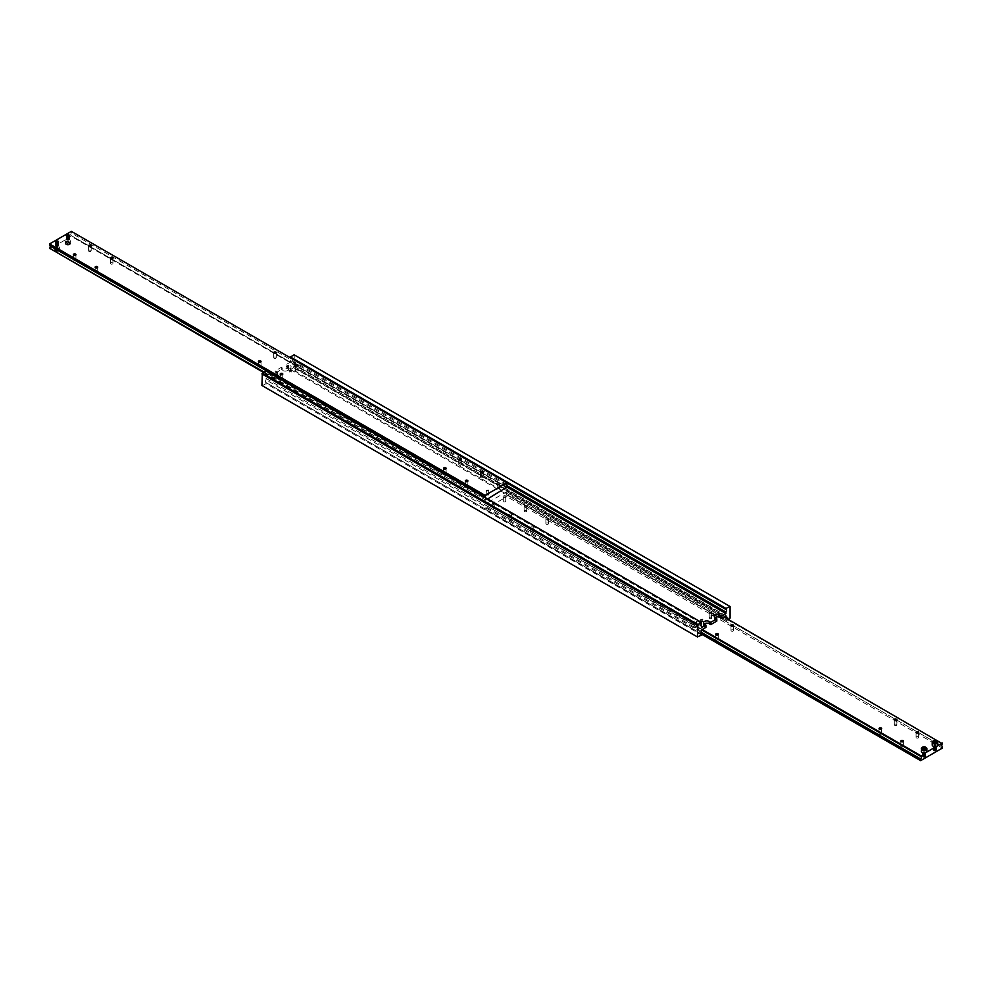 <?xml version="1.0" encoding="UTF-8"?>
<svg xmlns="http://www.w3.org/2000/svg" width="992" height="992" viewBox="0 0 992 992"><rect width="100%" height="100%" fill="white"/><g stroke="black" fill="none" stroke-linecap="round" stroke-linejoin="round"><path stroke-width="0.74" stroke-dasharray="4.96 3.72" d="M701.567 623.559L266.054 372.112A1.848 1.066 120 0 0 265.397 373.798A1.848 1.066 120 0 0 265.782 374.641A1.848 1.066 120 0 0 266.054 374.728L701.084 625.89M506.404 485.336L290.433 360.654A1.848 1.066 120 0 0 291.09 358.968A1.848 1.066 120 0 0 290.706 358.124A1.848 1.066 120 0 0 290.433 358.038L506.887 483.005M726.59 618.438A1.848 1.066 -60 0 1 725.946 619.888L290.433 368.441A1.848 1.066 120 0 0 291.09 366.755A1.848 1.066 120 0 0 290.706 365.912A1.848 1.066 120 0 0 290.433 365.825L724.681 616.54M701.567 631.346L266.054 379.911A1.848 1.066 120 0 0 265.397 381.598A1.848 1.066 120 0 0 265.782 382.441A1.848 1.066 120 0 0 266.054 382.528L701.084 633.69M704.022 623.98A3.385 1.959 0 0 0 703.402 625.109A3.385 1.959 0 0 0 704.394 626.498L705.92 627.378M714.91 617.694A3.385 1.959 0 0 0 714.29 618.834A3.385 1.959 0 0 0 715.282 620.211L716.807 621.091M290.433 360.654L290.433 362.105L286.08 364.622L287.606 365.502A3.385 1.959 180 0 1 288.598 366.891A3.385 1.959 180 0 1 287.606 368.268A3.385 1.959 180 0 1 282.819 368.268L281.294 367.387L275.193 370.909L276.718 371.789A3.385 1.959 180 0 1 277.71 373.166A3.385 1.959 180 0 1 276.718 374.554A3.385 1.959 180 0 1 271.932 374.554L270.407 373.674L270.407 375.943L271.932 376.811A3.385 1.959 0 0 0 276.718 376.811A3.385 1.959 0 0 0 277.71 375.435A3.385 1.959 0 0 0 276.718 374.046L275.193 373.166L281.294 369.656L282.819 370.537A3.385 1.959 0 0 0 287.606 370.537A3.385 1.959 0 0 0 288.598 369.148A3.385 1.959 0 0 0 287.606 367.759L286.08 366.891L290.433 364.374L290.433 365.825M289.49 370.822L290.941 369.991L290.941 370.822L288.957 370.512A1.798 1.042 0 0 0 291.487 370.512A1.798 1.042 0 0 0 291.487 369.049A1.798 1.042 0 0 0 288.957 369.049A1.798 1.042 0 0 0 288.957 370.512L289.49 370.822M290.941 371.616L289.193 372.037L290.941 371.616M278.603 377.109L280.054 376.278L280.054 377.109L278.07 376.799A1.798 1.042 0 0 0 280.6 376.799A1.798 1.042 0 0 0 280.6 375.336A1.798 1.042 0 0 0 278.07 375.336A1.798 1.042 0 0 0 278.07 376.799L278.603 377.109M280.054 377.902L278.306 378.324L280.054 377.902M701.059 622.009L702.807 621.6L701.059 621.178L701.059 622.009M700.513 622.951A1.798 1.042 180 0 1 700.513 621.488A1.798 1.042 180 0 1 703.043 621.488L703.043 621.488A1.798 1.042 180 0 1 703.043 622.951A1.798 1.042 180 0 1 700.513 622.951M711.946 615.722L713.694 615.313L711.946 614.891L711.946 615.722M711.4 616.664A1.798 1.042 180 0 1 711.4 615.201A1.798 1.042 180 0 1 713.93 615.201L713.93 615.201A1.798 1.042 180 0 1 713.93 616.664A1.798 1.042 180 0 1 711.4 616.664M261.913 385.491L697.86 637.186M262.347 385.739L266.054 383.606L701.567 635.041M266.054 372.112L266.054 371.033M270.407 373.674L266.054 376.191L266.054 374.728M266.054 379.911L266.054 378.448L270.407 375.943M266.054 383.606L266.054 382.528M729.653 618.834L294.14 367.387L294.574 366.631L730.087 618.078M728.45 619.516L725.946 620.967L725.946 619.888M294.574 366.631L294.14 354.814M730.087 606.509L294.574 355.062M725.946 615.809L290.433 364.374M266.054 378.448L701.567 629.895M266.054 376.191L701.567 627.626M290.433 362.105L506.366 486.774M275.193 373.166L275.193 370.909M286.08 366.891L286.08 364.622M281.294 367.387L281.294 369.656M290.433 368.441L290.433 369.52L294.14 367.387M290.433 369.52L725.946 620.967M69.452 235.637L69.452 235.662A1.562 0.893 180 0 1 69.452 235.662A1.562 0.893 180 0 1 68.485 236.493A1.562 0.893 180 0 1 66.786 236.307A1.562 0.893 180 0 1 66.34 235.662A1.562 0.893 180 0 1 66.34 235.65L66.34 235.662M49.6 248.955L55.044 245.818A2.778 1.6 0 0 0 54.238 246.946A2.778 1.6 0 0 0 55.044 248.074A2.778 1.6 0 0 0 58.069 248.422A2.778 1.6 0 0 0 59.78 246.946A2.778 1.6 0 0 0 58.962 245.818A2.778 1.6 0 0 0 55.044 245.818L65.931 239.531A2.778 1.6 0 0 0 65.125 240.659A2.778 1.6 0 0 0 65.931 241.788A2.778 1.6 0 0 0 68.956 242.135A2.778 1.6 0 0 0 70.668 240.659A2.778 1.6 0 0 0 69.849 239.531A2.778 1.6 0 0 0 65.931 239.531L71.374 235.687L506.404 486.849M67.431 243.164L66.179 242.432L66.638 241.44L69.614 241.899L69.155 242.891L67.431 243.164L67.431 244.677L69.155 244.404L69.614 243.412L66.638 242.953L66.179 243.945L67.431 244.677M66.799 235.017A1.562 0.893 180 0 1 68.994 235.03M506.887 484.505L71.374 233.07A1.848 1.066 120 0 0 70.717 234.757A1.848 1.066 120 0 0 71.102 235.6A1.848 1.066 120 0 0 71.374 235.687M485.758 497.885A1.848 1.066 -60 0 1 485.77 498.009A1.848 1.066 -60 0 1 485.113 499.695L264.157 372.124M445.743 472.849A1.29 0.744 0 0 0 443.92 473.903A1.29 0.744 0 0 0 445.743 472.849M467.517 485.41A1.29 0.744 0 0 0 465.694 486.464A1.29 0.744 0 0 0 467.517 485.41M460.982 464.045A1.29 0.744 0 0 0 459.16 465.099A1.29 0.744 0 0 0 460.982 464.045M482.757 476.619A1.29 0.744 0 0 0 480.934 477.673A1.29 0.744 0 0 0 482.757 476.619M75.553 259.123A1.29 0.744 0 0 0 73.73 260.177A1.29 0.744 0 0 0 75.553 259.123M97.328 271.696A1.29 0.744 0 0 0 95.505 272.75A1.29 0.744 0 0 0 97.328 271.696M90.793 250.319A1.29 0.744 0 0 0 88.97 251.373A1.29 0.744 0 0 0 90.793 250.319M112.567 262.892A1.29 0.744 0 0 0 110.744 263.946A1.29 0.744 0 0 0 112.567 262.892M498.902 488.163L497.451 488.163L497.451 489.006L499.336 488.411A1.637 0.942 180 0 1 499.336 489.75A1.637 0.942 180 0 1 497.017 489.75A1.637 0.942 180 0 1 497.017 488.411A1.637 0.942 180 0 1 499.336 488.411L498.902 488.163M488.014 494.45L486.564 494.45L486.564 495.281L488.448 494.698A1.637 0.942 180 0 1 488.448 496.037A1.637 0.942 180 0 1 486.13 496.037A1.637 0.942 180 0 1 486.13 494.698A1.637 0.942 180 0 1 488.448 494.698L488.014 494.45M260.648 365.986A1.29 0.744 0 0 0 258.825 367.04A1.29 0.744 0 0 0 260.648 365.986M282.422 378.547A1.29 0.744 0 0 0 280.6 379.601A1.29 0.744 0 0 0 282.422 378.547M275.888 357.182A1.29 0.744 0 0 0 274.065 358.236A1.29 0.744 0 0 0 275.888 357.182M297.662 369.756A1.29 0.744 0 0 0 295.839 370.81A1.29 0.744 0 0 0 297.662 369.756M58.565 241.924L58.565 241.949A1.562 0.893 180 0 1 58.565 241.949A1.562 0.893 180 0 1 57.598 242.78A1.562 0.893 180 0 1 55.899 242.581A1.562 0.893 180 0 1 55.453 241.949A1.562 0.893 180 0 1 55.453 241.936L55.453 241.949M55.912 241.304A1.562 0.893 180 0 1 58.106 241.316M56.544 249.451L55.292 248.719L55.75 247.727L58.094 247.715L58.255 249.178L56.544 249.451L56.544 250.951L58.255 250.691L58.726 248.186M58.726 249.699L55.75 249.24L55.75 247.727M57.462 248.98L57.462 247.467M55.75 249.24L55.292 250.232L55.292 248.719M55.292 250.232L56.544 250.951M58.255 249.178L58.255 250.691M263.55 372.484L485.113 499.695M487.618 498.951L485.113 500.402M506.887 487.828L71.374 236.394M71.374 233.07L71.374 231.359M69.155 242.891L69.155 244.404M68.349 242.693L68.349 241.18M69.614 243.412L69.614 241.899M66.179 243.945L66.179 242.432M66.638 242.953L66.638 241.44M68.994 236.009A1.562 0.893 0 0 0 67.295 235.811A1.562 0.893 0 0 0 66.34 236.642A1.562 0.893 0 0 0 66.786 237.286A1.562 0.893 0 0 0 68.485 237.472A1.562 0.893 0 0 0 69.452 236.642A1.562 0.893 0 0 0 68.994 236.009A1.55 0.893 0 0 0 66.786 236.009A1.55 0.893 0 0 0 66.786 237.286A1.55 0.893 0 0 0 68.994 237.286A1.55 0.893 0 0 0 68.994 236.009M66.786 237.398A1.562 0.893 180 0 1 66.34 236.753A1.562 0.893 180 0 1 67.295 235.922A1.562 0.893 180 0 1 68.994 236.121A1.562 0.893 180 0 1 69.452 236.753A1.562 0.893 180 0 1 68.485 237.584A1.562 0.893 180 0 1 66.786 237.398A1.55 0.893 0 0 0 68.994 237.398A1.55 0.893 0 0 0 68.994 236.121A1.55 0.893 0 0 0 66.786 236.121A1.55 0.893 0 0 0 66.786 237.398M66.786 237.72A1.562 0.893 0 0 0 68.485 237.919A1.562 0.893 0 0 0 69.452 237.088A1.562 0.893 0 0 0 68.994 236.456A1.562 0.893 0 0 0 67.295 236.257A1.562 0.893 0 0 0 66.34 237.088A1.562 0.893 0 0 0 66.786 237.72A1.55 0.893 0 0 0 68.994 237.72A1.55 0.893 0 0 0 68.994 236.456A1.55 0.893 0 0 0 66.786 236.456A1.55 0.893 0 0 0 66.786 237.72M68.994 236.567A1.562 0.893 180 0 1 69.452 237.2A1.562 0.893 180 0 1 68.485 238.03A1.562 0.893 180 0 1 66.786 237.832A1.562 0.893 180 0 1 66.34 237.2A1.562 0.893 180 0 1 67.295 236.369A1.562 0.893 180 0 1 68.994 236.567A1.55 0.893 0 0 0 66.786 236.567A1.55 0.893 0 0 0 66.786 237.832A1.55 0.893 0 0 0 68.994 237.832A1.55 0.893 0 0 0 68.994 236.567M68.994 236.89A1.562 0.893 0 0 0 67.295 236.691A1.562 0.893 0 0 0 66.34 237.522A1.562 0.893 0 0 0 66.786 238.167A1.562 0.893 0 0 0 68.485 238.353A1.562 0.893 0 0 0 69.452 237.522A1.562 0.893 0 0 0 68.994 236.89A1.55 0.893 0 0 0 66.786 236.89A1.55 0.893 0 0 0 66.786 238.167A1.55 0.893 0 0 0 68.994 238.167A1.55 0.893 0 0 0 68.994 236.89M66.786 238.278A1.562 0.893 180 0 1 66.34 237.634A1.562 0.893 180 0 1 67.295 236.803A1.562 0.893 180 0 1 68.994 237.001A1.562 0.893 180 0 1 69.452 237.634A1.562 0.893 180 0 1 68.485 238.464A1.562 0.893 180 0 1 66.786 238.278A1.55 0.893 0 0 0 68.994 238.266A1.55 0.893 0 0 0 68.994 237.001A1.55 0.893 0 0 0 66.786 237.001A1.55 0.893 0 0 0 66.786 238.266M66.786 238.601A1.562 0.893 0 0 0 68.485 238.799A1.562 0.893 0 0 0 69.452 237.968A1.562 0.893 0 0 0 68.994 237.336A1.562 0.893 0 0 0 67.295 237.138A1.562 0.893 0 0 0 66.34 237.968A1.562 0.893 0 0 0 66.786 238.601A1.55 0.893 0 0 0 68.994 238.601A1.55 0.893 0 0 0 68.994 237.336A1.55 0.893 0 0 0 66.786 237.336A1.55 0.893 0 0 0 66.786 238.601M68.994 237.448A1.562 0.893 180 0 1 69.452 238.08A1.562 0.893 180 0 1 68.485 238.911A1.562 0.893 180 0 1 66.786 238.712A1.562 0.893 180 0 1 66.34 238.08A1.562 0.893 180 0 1 67.295 237.249A1.562 0.893 180 0 1 68.994 237.448A1.55 0.893 0 0 0 66.786 237.448A1.55 0.893 0 0 0 66.786 238.712A1.55 0.893 0 0 0 68.994 238.712A1.55 0.893 0 0 0 68.994 237.448M68.994 237.77A1.562 0.893 0 0 0 67.295 237.572A1.562 0.893 0 0 0 66.34 238.402A1.562 0.893 0 0 0 66.786 239.047A1.562 0.893 0 0 0 68.485 239.233A1.562 0.893 0 0 0 69.452 238.402A1.562 0.893 0 0 0 68.994 237.77A1.55 0.893 0 0 0 66.786 237.77A1.55 0.893 0 0 0 66.786 239.047A1.55 0.893 0 0 0 68.994 239.047A1.55 0.893 0 0 0 68.994 237.77M66.786 239.159A1.562 0.893 180 0 1 66.34 238.514A1.562 0.893 180 0 1 67.295 237.683A1.562 0.893 180 0 1 68.994 237.882A1.562 0.893 180 0 1 69.452 238.514A1.562 0.893 180 0 1 68.485 239.345A1.562 0.893 180 0 1 66.786 239.159A1.55 0.893 0 0 0 68.994 239.146A1.55 0.893 0 0 0 68.994 237.882A1.55 0.893 0 0 0 66.786 237.882A1.55 0.893 0 0 0 66.786 239.146M66.786 239.481A1.562 0.893 0 0 0 68.485 239.68A1.562 0.893 0 0 0 69.452 238.849A1.562 0.893 0 0 0 68.994 238.216A1.562 0.893 0 0 0 67.295 238.018A1.562 0.893 0 0 0 66.34 238.849A1.562 0.893 0 0 0 66.786 239.481A1.55 0.893 0 0 0 68.994 239.481A1.55 0.893 0 0 0 68.994 238.216A1.55 0.893 0 0 0 66.786 238.216A1.55 0.893 0 0 0 66.786 239.481M68.994 238.316A1.562 0.893 180 0 1 69.452 238.96A1.562 0.893 180 0 1 68.485 239.791A1.562 0.893 180 0 1 66.786 239.593A1.562 0.893 180 0 1 66.34 238.96A1.562 0.893 180 0 1 67.295 238.13A1.562 0.893 180 0 1 68.994 238.316A1.55 0.893 0 0 0 66.786 238.316A1.55 0.893 0 0 0 66.786 239.593A1.55 0.893 0 0 0 68.994 239.593A1.55 0.893 0 0 0 68.994 238.316M68.994 238.65A1.562 0.893 0 0 0 67.295 238.452A1.562 0.893 0 0 0 66.34 239.283A1.562 0.893 0 0 0 66.786 239.928A1.562 0.893 0 0 0 68.485 240.114A1.562 0.893 0 0 0 69.452 239.283A1.562 0.893 0 0 0 68.994 238.65A1.55 0.893 0 0 0 66.786 238.65A1.55 0.893 0 0 0 66.786 239.928A1.55 0.893 0 0 0 68.994 239.928A1.55 0.893 0 0 0 68.994 238.65M66.786 240.027A1.562 0.893 180 0 1 66.34 239.394A1.562 0.893 180 0 1 67.295 238.564A1.562 0.893 180 0 1 68.994 238.762A1.562 0.893 180 0 1 69.452 239.394A1.562 0.893 180 0 1 68.485 240.225A1.562 0.893 180 0 1 66.786 240.027A1.55 0.893 0 0 0 68.994 240.027A1.55 0.893 0 0 0 68.994 238.762A1.55 0.893 0 0 0 66.786 238.762A1.55 0.893 0 0 0 66.786 240.027M68.994 235.575A1.562 0.893 0 0 0 67.295 235.377A1.562 0.893 0 0 0 66.34 236.208A1.562 0.893 0 0 0 66.786 236.84A1.562 0.893 0 0 0 68.485 237.038A1.562 0.893 0 0 0 69.452 236.208A1.562 0.893 0 0 0 68.994 235.575A1.55 0.893 0 0 0 66.786 235.575A1.55 0.893 0 0 0 66.786 236.84A1.55 0.893 0 0 0 68.994 236.84A1.55 0.893 0 0 0 68.994 235.575M66.786 236.952A1.562 0.893 180 0 1 66.34 236.319A1.562 0.893 180 0 1 67.295 235.488A1.562 0.893 180 0 1 68.994 235.687A1.562 0.893 180 0 1 69.452 236.319A1.562 0.893 180 0 1 68.485 237.15A1.562 0.893 180 0 1 66.786 236.952A1.55 0.893 0 0 0 68.994 236.952A1.55 0.893 0 0 0 68.994 235.687A1.55 0.893 0 0 0 66.786 235.687A1.55 0.893 0 0 0 66.786 236.952M58.106 242.296A1.562 0.893 0 0 0 56.408 242.098A1.562 0.893 0 0 0 55.453 242.928A1.562 0.893 0 0 0 55.899 243.573A1.562 0.893 0 0 0 57.598 243.759A1.562 0.893 0 0 0 58.565 242.928A1.562 0.893 0 0 0 58.106 242.296A1.55 0.893 0 0 0 55.899 242.296A1.55 0.893 0 0 0 55.899 243.573A1.55 0.893 0 0 0 58.106 243.573A1.562 0.893 0 0 0 56.408 243.424A1.562 0.893 0 0 0 55.453 244.255A1.562 0.893 0 0 0 55.899 244.888A1.562 0.893 0 0 0 57.598 245.086A1.562 0.893 0 0 0 58.565 244.255A1.562 0.893 0 0 0 58.106 243.623A1.55 0.893 0 0 0 58.106 242.296M55.899 243.672A1.562 0.893 180 0 1 55.453 243.04A1.562 0.893 180 0 1 56.408 242.209A1.562 0.893 180 0 1 58.106 242.408A1.562 0.893 180 0 1 58.565 243.04A1.562 0.893 180 0 1 57.598 243.871A1.562 0.893 180 0 1 55.899 243.672A1.55 0.893 0 0 0 58.106 243.672A1.55 0.893 0 0 0 58.106 242.408A1.55 0.893 0 0 0 55.899 242.408A1.55 0.893 0 0 0 55.899 243.672M55.899 244.007A1.562 0.893 0 0 0 57.598 244.206A1.562 0.893 0 0 0 58.565 243.375A1.562 0.893 0 0 0 58.106 242.742A1.562 0.893 0 0 0 56.408 242.544A1.562 0.893 0 0 0 55.453 243.375A1.562 0.893 0 0 0 55.899 244.007A1.55 0.893 0 0 0 58.106 244.007A1.562 0.893 0 0 0 56.408 243.858A1.562 0.893 0 0 0 55.453 244.689A1.562 0.893 0 0 0 55.899 245.334A1.562 0.893 0 0 0 57.598 245.52A1.562 0.893 0 0 0 58.565 244.689A1.562 0.893 0 0 0 58.106 244.057A1.55 0.893 0 0 0 58.106 242.742A1.55 0.893 0 0 0 55.899 242.742A1.55 0.893 0 0 0 55.899 244.007A1.55 0.893 0 0 0 55.899 245.334A1.55 0.893 0 0 0 58.106 245.334A1.55 0.893 0 0 0 58.106 244.057A1.55 0.893 0 0 0 55.899 244.057M58.106 242.842A1.562 0.893 180 0 1 58.565 243.486A1.562 0.893 180 0 1 57.598 244.317A1.562 0.893 180 0 1 55.899 244.119A1.562 0.893 180 0 1 55.453 243.486A1.562 0.893 180 0 1 56.408 242.656A1.562 0.893 180 0 1 58.106 242.842A1.55 0.893 0 0 0 55.899 242.842A1.55 0.893 0 0 0 55.899 244.119A1.55 0.893 0 0 0 58.106 244.119A1.55 0.893 0 0 0 58.106 242.842M58.106 243.176A1.562 0.893 0 0 0 56.408 242.978A1.562 0.893 0 0 0 55.453 243.809A1.562 0.893 0 0 0 55.899 244.454A1.562 0.893 0 0 0 57.598 244.64A1.562 0.893 0 0 0 58.565 243.809A1.562 0.893 0 0 0 58.106 243.176A1.55 0.893 0 0 0 55.899 243.176A1.55 0.893 0 0 0 55.899 244.454A1.55 0.893 0 0 0 58.106 244.454A1.55 0.893 0 0 0 58.106 243.176M55.899 244.553A1.562 0.893 180 0 1 55.453 243.92A1.562 0.893 180 0 1 56.408 243.09A1.562 0.893 180 0 1 58.106 243.288A1.562 0.893 180 0 1 58.565 243.92A1.562 0.893 180 0 1 57.598 244.751A1.562 0.893 180 0 1 55.899 244.553A1.55 0.893 0 0 0 58.106 244.553A1.562 0.893 0 0 0 56.408 244.305A1.562 0.893 0 0 0 55.453 245.136A1.562 0.893 0 0 0 55.899 245.768A1.562 0.893 0 0 0 57.598 245.966A1.562 0.893 0 0 0 58.565 245.136A1.562 0.893 0 0 0 58.106 244.503A1.55 0.893 0 0 0 58.106 243.288A1.55 0.893 0 0 0 55.899 243.288A1.55 0.893 0 0 0 55.899 244.553A1.55 0.893 0 0 0 55.899 245.768A1.55 0.893 0 0 0 58.106 245.768A1.55 0.893 0 0 0 58.106 244.503A1.55 0.893 0 0 0 55.899 244.503M58.106 243.722A1.562 0.893 180 0 1 58.565 244.367A1.562 0.893 180 0 1 57.598 245.198A1.562 0.893 180 0 1 55.899 244.999A1.562 0.893 180 0 1 55.453 244.367A1.562 0.893 180 0 1 56.408 243.536A1.562 0.893 180 0 1 58.106 243.722A1.55 0.893 0 0 0 55.899 243.722A1.55 0.893 0 0 0 55.899 244.999A1.55 0.893 0 0 0 58.106 244.999A1.562 0.893 180 0 1 58.565 245.681A1.562 0.893 180 0 1 57.598 246.512A1.562 0.893 180 0 1 55.899 246.314A1.562 0.893 180 0 1 55.453 245.681A1.562 0.893 180 0 1 56.408 244.85A1.562 0.893 180 0 1 58.106 245.049A1.55 0.893 0 0 0 58.106 243.722M55.899 245.433A1.562 0.893 180 0 1 55.453 244.801A1.562 0.893 180 0 1 56.408 243.97A1.562 0.893 180 0 1 58.106 244.168A1.562 0.893 180 0 1 58.565 244.801A1.562 0.893 180 0 1 57.598 245.632A1.562 0.893 180 0 1 55.899 245.433A1.55 0.893 0 0 0 58.106 245.433A1.55 0.893 0 0 0 58.106 244.168A1.55 0.893 0 0 0 55.899 244.168A1.55 0.893 0 0 0 55.899 245.433M58.106 244.602A1.562 0.893 180 0 1 58.565 245.247A1.562 0.893 180 0 1 57.598 246.078A1.562 0.893 180 0 1 55.899 245.88A1.562 0.893 180 0 1 55.453 245.247A1.562 0.893 180 0 1 56.408 244.416A1.562 0.893 180 0 1 58.106 244.602A1.55 0.893 0 0 0 55.899 244.602A1.55 0.893 0 0 0 55.899 245.88A1.55 0.893 0 0 0 58.106 245.88A1.55 0.893 0 0 0 58.106 244.602M58.106 244.937A1.562 0.893 0 0 0 56.408 244.739A1.562 0.893 0 0 0 55.453 245.57A1.562 0.893 0 0 0 55.899 246.202A1.562 0.893 0 0 0 57.598 246.4A1.562 0.893 0 0 0 58.565 245.57A1.562 0.893 0 0 0 58.106 244.937A1.55 0.893 0 0 0 55.899 244.937A1.55 0.893 0 0 0 55.899 246.202A1.55 0.893 0 0 0 58.106 246.202A1.55 0.893 0 0 0 58.106 244.937M58.106 241.862A1.562 0.893 0 0 0 56.408 241.664A1.562 0.893 0 0 0 55.453 242.494A1.562 0.893 0 0 0 55.899 243.127A1.562 0.893 0 0 0 57.598 243.325A1.562 0.893 0 0 0 58.565 242.494A1.562 0.893 0 0 0 58.106 241.862A1.55 0.893 0 0 0 55.899 241.862A1.55 0.893 0 0 0 55.899 243.127A1.55 0.893 0 0 0 58.106 243.127A1.55 0.893 0 0 0 58.106 241.862M55.899 243.238A1.562 0.893 180 0 1 55.453 242.606A1.562 0.893 180 0 1 56.408 241.775A1.562 0.893 180 0 1 58.106 241.974A1.562 0.893 180 0 1 58.565 242.606A1.562 0.893 180 0 1 57.598 243.437A1.562 0.893 180 0 1 55.899 243.238A1.55 0.893 0 0 0 58.106 243.238A1.55 0.893 0 0 0 58.106 241.974A1.55 0.893 0 0 0 55.899 241.974A1.55 0.893 0 0 0 55.899 243.238M936.064 749.456A1.513 0.88 0 0 0 933.918 749.456A1.513 0.88 0 0 0 933.918 750.696L933.894 750.684A1.562 0.893 0 0 0 935.592 750.907A1.562 0.893 0 0 0 936.547 750.076A1.562 0.893 0 0 0 936.101 749.444A1.562 0.893 0 0 0 934.402 749.245A1.562 0.893 0 0 0 933.435 750.076A1.562 0.893 0 0 0 933.894 750.684A1.562 0.893 0 0 0 936.101 750.684A1.562 0.893 0 0 0 936.547 750.051A1.562 0.893 0 0 0 936.101 749.419A1.562 0.893 0 0 0 934.402 749.22A1.562 0.893 0 0 0 933.435 750.051A1.562 0.893 0 0 0 933.894 750.721A1.513 0.88 0 0 0 936.064 750.696A1.513 0.88 0 0 0 936.064 749.456M932.22 745.054A2.778 1.6 180 0 1 933.931 743.578A2.778 1.6 180 0 1 936.956 743.926A2.778 1.6 180 0 1 937.762 745.054M934.204 742.834L933.274 743.814L933.906 744.285L936.25 744.273L936.708 743.281L935.456 742.549M942.4 743.74L506.887 492.305A1.848 1.066 120 0 0 506.23 493.991A1.848 1.066 120 0 0 506.614 494.834A1.848 1.066 120 0 0 506.887 494.921L941.916 746.083M701.084 632.177L485.113 507.495A1.848 1.066 120 0 0 485.77 505.808A1.848 1.066 120 0 0 485.386 504.965A1.848 1.066 120 0 0 485.113 504.878L701.604 629.87M531.018 532.989A1.29 0.744 0 0 0 532.84 531.935A1.29 0.744 0 0 0 531.018 532.989M532.84 526.901A1.29 0.744 180 0 1 531.018 527.955A1.29 0.744 180 0 1 532.84 526.901M509.243 520.416A1.29 0.744 0 0 0 511.066 519.362A1.29 0.744 0 0 0 509.243 520.416M511.066 514.327A1.29 0.744 180 0 1 509.243 515.381A1.29 0.744 180 0 1 511.066 514.327M546.257 524.185A1.29 0.744 0 0 0 548.08 523.131A1.29 0.744 0 0 0 546.257 524.185M548.08 518.097A1.29 0.744 180 0 1 546.257 519.151A1.29 0.744 180 0 1 548.08 518.097M524.483 511.612A1.29 0.744 0 0 0 526.306 510.558A1.29 0.744 0 0 0 524.483 511.612M526.306 505.536A1.29 0.744 180 0 1 524.483 506.59A1.29 0.744 180 0 1 526.306 505.536M901.207 746.716A1.29 0.744 0 0 0 903.03 745.662A1.29 0.744 0 0 0 901.207 746.716M879.433 734.142A1.29 0.744 0 0 0 881.256 733.088A1.29 0.744 0 0 0 879.433 734.142M916.447 737.912A1.29 0.744 0 0 0 918.27 736.858A1.29 0.744 0 0 0 916.447 737.912M894.672 725.338A1.29 0.744 0 0 0 896.495 724.284A1.29 0.744 0 0 0 894.672 725.338M503.986 502.076L505.734 501.654L503.986 502.076M505.436 496.719L505.436 497.55L503.688 497.128L505.436 496.719M505.87 495.963A1.637 0.942 0 0 0 503.552 495.963A1.637 0.942 0 0 0 503.552 497.302L503.552 497.302A1.637 0.942 0 0 0 505.87 497.302A1.637 0.942 0 0 0 505.87 495.963M493.098 508.363L494.847 507.941L493.098 508.363M494.549 502.994L494.549 503.837L492.801 503.415L494.549 502.994M494.983 502.25A1.637 0.942 0 0 0 492.664 502.25A1.637 0.942 0 0 0 492.664 503.589L492.664 503.589A1.637 0.942 0 0 0 494.983 503.589A1.637 0.942 0 0 0 494.983 502.25M716.112 639.852A1.29 0.744 0 0 0 717.935 638.798A1.29 0.744 0 0 0 716.112 639.852M694.338 627.279A1.29 0.744 0 0 0 696.161 626.225A1.29 0.744 0 0 0 694.338 627.279M696.161 621.19A1.29 0.744 180 0 1 694.338 622.244A1.29 0.744 180 0 1 696.161 621.19M731.352 631.048A1.29 0.744 0 0 0 733.175 629.994A1.29 0.744 0 0 0 731.352 631.048M709.578 618.475A1.29 0.744 0 0 0 711.4 617.421A1.29 0.744 0 0 0 709.578 618.475M711.4 612.399A1.29 0.744 180 0 1 709.578 613.453A1.29 0.744 180 0 1 711.4 612.399M923.006 757.008A1.562 0.893 0 0 0 924.705 757.194A1.562 0.893 0 0 0 925.66 756.363A1.562 0.893 0 0 0 925.214 755.73A1.562 0.893 0 0 0 923.515 755.507A1.562 0.893 0 0 0 922.548 756.338A1.562 0.893 0 0 0 923.006 756.97A1.562 0.893 0 0 0 925.214 756.97A1.562 0.893 0 0 0 925.66 756.338A1.562 0.893 0 0 0 925.214 755.693A1.562 0.893 0 0 0 923.515 755.532A1.562 0.893 0 0 0 922.548 756.363A1.562 0.893 0 0 0 923.006 757.008M923.316 749.121L922.386 750.101L923.019 750.572L925.362 750.56L925.821 749.568L924.569 748.836M921.332 751.341A2.778 1.6 180 0 1 923.044 749.865A2.778 1.6 180 0 1 926.069 750.212A2.778 1.6 180 0 1 926.875 751.341M925.176 755.743A1.513 0.88 0 0 0 923.031 755.743A1.513 0.88 0 0 0 923.031 756.983L923.031 756.983A1.513 0.88 0 0 0 925.176 756.983A1.513 0.88 0 0 0 925.176 755.743M925.362 749.047L925.362 750.56M925.821 748.055L925.821 749.568M923.651 749.307L923.651 750.82M922.386 748.588L922.386 750.101M702.212 629.511L485.113 504.878M485.113 507.495L485.113 509.206L506.887 496.632L506.887 494.921M701.567 634.161L485.113 509.206M506.887 492.305L506.887 491.598L485.113 504.172M506.887 491.598L723.986 616.937M942.4 748.067L506.887 496.632M933.274 742.301L933.274 743.814M936.708 741.768L936.708 743.281M934.538 743.02L934.538 744.533M936.25 742.76L936.25 744.273M936.101 748.427A1.562 0.893 180 0 1 936.547 749.072A1.562 0.893 180 0 1 935.592 749.902A1.562 0.893 180 0 1 933.894 749.704A1.562 0.893 180 0 1 933.435 749.072A1.562 0.893 180 0 1 934.402 748.241A1.562 0.893 180 0 1 936.101 748.427A1.55 0.893 180 0 1 936.101 749.704A1.55 0.893 180 0 1 933.894 749.704A1.55 0.893 180 0 1 933.894 748.427A1.562 0.893 180 0 1 933.435 747.745A1.562 0.893 180 0 1 934.402 746.914A1.562 0.893 180 0 1 936.101 747.112A1.562 0.893 180 0 1 936.547 747.745A1.562 0.893 180 0 1 935.592 748.576A1.562 0.893 180 0 1 933.894 748.377A1.55 0.893 180 0 1 936.101 748.427A1.55 0.893 180 0 1 933.894 748.377A1.55 0.893 180 0 1 933.894 747.112A1.55 0.893 180 0 1 936.101 747.112A1.55 0.893 180 0 1 936.101 748.377M933.894 749.592A1.562 0.893 0 0 0 935.592 749.791A1.562 0.893 0 0 0 936.547 748.96A1.562 0.893 0 0 0 936.101 748.328A1.562 0.893 0 0 0 934.402 748.129A1.562 0.893 0 0 0 933.435 748.96A1.562 0.893 0 0 0 933.894 749.592A1.55 0.893 180 0 1 933.894 748.328A1.55 0.893 180 0 1 936.101 748.328A1.55 0.893 180 0 1 936.101 749.592A1.55 0.893 180 0 1 933.894 749.592M933.894 749.258A1.562 0.893 180 0 1 933.435 748.625A1.562 0.893 180 0 1 934.402 747.794A1.562 0.893 180 0 1 936.101 747.993A1.562 0.893 180 0 1 936.547 748.625A1.562 0.893 180 0 1 935.592 749.456A1.562 0.893 180 0 1 933.894 749.258A1.55 0.893 180 0 1 933.894 747.993A1.562 0.893 180 0 1 933.435 747.311A1.562 0.893 180 0 1 934.402 746.48A1.562 0.893 180 0 1 936.101 746.666A1.562 0.893 180 0 1 936.547 747.311A1.562 0.893 180 0 1 935.592 748.142A1.562 0.893 180 0 1 933.894 747.943A1.55 0.893 180 0 1 936.101 747.993A1.55 0.893 180 0 1 936.101 749.258A1.55 0.893 180 0 1 933.894 749.258M936.101 747.881A1.562 0.893 0 0 0 934.402 747.683A1.562 0.893 0 0 0 933.435 748.514A1.562 0.893 0 0 0 933.894 749.158A1.562 0.893 0 0 0 935.592 749.344A1.562 0.893 0 0 0 936.547 748.514A1.562 0.893 0 0 0 936.101 747.881A1.55 0.893 180 0 1 936.101 749.158A1.55 0.893 180 0 1 933.894 749.158A1.55 0.893 180 0 1 933.894 747.881A1.55 0.893 180 0 1 936.101 747.881M936.101 747.546A1.562 0.893 180 0 1 936.547 748.191A1.562 0.893 180 0 1 935.592 749.022A1.562 0.893 180 0 1 933.894 748.824A1.562 0.893 180 0 1 933.435 748.191A1.562 0.893 180 0 1 934.402 747.36A1.562 0.893 180 0 1 936.101 747.546A1.55 0.893 180 0 1 936.101 748.824A1.55 0.893 180 0 1 933.894 748.824A1.55 0.893 180 0 1 933.894 747.546A1.55 0.893 180 0 1 936.101 747.546M933.894 748.712A1.562 0.893 0 0 0 935.592 748.91A1.562 0.893 0 0 0 936.547 748.08A1.562 0.893 0 0 0 936.101 747.447A1.562 0.893 0 0 0 934.402 747.249A1.562 0.893 0 0 0 933.435 748.08A1.562 0.893 0 0 0 933.894 748.712A1.55 0.893 180 0 1 933.894 747.447A1.562 0.893 180 0 1 933.435 746.864A1.562 0.893 180 0 1 934.402 746.034A1.562 0.893 180 0 1 936.101 746.232A1.562 0.893 180 0 1 936.547 746.864A1.562 0.893 180 0 1 935.592 747.695A1.562 0.893 180 0 1 933.894 747.497A1.55 0.893 180 0 1 936.101 747.447A1.55 0.893 180 0 1 936.101 748.712A1.55 0.893 180 0 1 933.894 748.712M936.101 747.001A1.562 0.893 0 0 0 934.402 746.802A1.562 0.893 0 0 0 933.435 747.633A1.562 0.893 0 0 0 933.894 748.278A1.562 0.893 0 0 0 935.592 748.464A1.562 0.893 0 0 0 936.547 747.633A1.562 0.893 0 0 0 936.101 747.001A1.55 0.893 180 0 1 936.101 748.278A1.55 0.893 180 0 1 933.894 748.278A1.55 0.893 180 0 1 933.894 747.001A1.562 0.893 0 0 0 935.592 747.15A1.562 0.893 0 0 0 936.547 746.319A1.562 0.893 0 0 0 936.101 745.686A1.562 0.893 0 0 0 934.402 745.488A1.562 0.893 0 0 0 933.435 746.319A1.562 0.893 0 0 0 933.894 746.951A1.55 0.893 180 0 1 936.101 747.001A1.55 0.893 180 0 1 933.894 746.951A1.55 0.893 180 0 1 933.894 745.686A1.55 0.893 180 0 1 936.101 745.686A1.55 0.893 180 0 1 936.101 746.951L933.484 746.368L933.906 745.786A1.55 0.893 180 0 1 936.101 745.798A1.562 0.893 180 0 1 936.547 746.43A1.562 0.893 180 0 1 935.592 747.261A1.562 0.893 180 0 1 933.894 747.063A1.562 0.893 180 0 1 933.435 746.43A1.562 0.893 180 0 1 934.402 745.6A1.562 0.893 180 0 1 936.101 745.798A1.55 0.893 180 0 1 936.101 747.063A1.55 0.893 180 0 1 933.894 747.063A1.55 0.893 180 0 1 933.894 745.798L936.51 746.368L936.088 746.951M933.894 747.832A1.562 0.893 0 0 0 935.592 748.03A1.562 0.893 0 0 0 936.547 747.199A1.562 0.893 0 0 0 936.101 746.567A1.562 0.893 0 0 0 934.402 746.368A1.562 0.893 0 0 0 933.435 747.199A1.562 0.893 0 0 0 933.894 747.832A1.55 0.893 180 0 1 933.894 746.567A1.55 0.893 180 0 1 936.101 746.567A1.55 0.893 180 0 1 936.101 747.832A1.55 0.893 180 0 1 933.894 747.832M936.101 746.12A1.562 0.893 0 0 0 934.402 745.922A1.562 0.893 0 0 0 933.435 746.753A1.562 0.893 0 0 0 933.894 747.398A1.562 0.893 0 0 0 935.592 747.584A1.562 0.893 0 0 0 936.547 746.753A1.562 0.893 0 0 0 936.101 746.12A1.55 0.893 180 0 1 936.101 747.398A1.55 0.893 180 0 1 933.894 747.398A1.55 0.893 180 0 1 933.894 746.12A1.55 0.893 180 0 1 936.101 746.12M936.101 748.873A1.562 0.893 180 0 1 936.547 749.506A1.562 0.893 180 0 1 935.592 750.336A1.562 0.893 180 0 1 933.894 750.138A1.562 0.893 180 0 1 933.435 749.506A1.562 0.893 180 0 1 934.402 748.675A1.562 0.893 180 0 1 936.101 748.873A1.55 0.893 180 0 1 936.101 750.138A1.55 0.893 180 0 1 933.894 750.138A1.55 0.893 180 0 1 933.894 748.873A1.55 0.893 180 0 1 936.101 748.873M933.894 750.026A1.562 0.893 0 0 0 935.592 750.225A1.562 0.893 0 0 0 936.547 749.394A1.562 0.893 0 0 0 936.101 748.762A1.562 0.893 0 0 0 934.402 748.563A1.562 0.893 0 0 0 933.435 749.394A1.562 0.893 0 0 0 933.894 750.026A1.55 0.893 180 0 1 933.894 748.762A1.55 0.893 180 0 1 936.101 748.762A1.55 0.893 180 0 1 936.101 750.026A1.55 0.893 180 0 1 933.894 750.026M925.214 754.714A1.562 0.893 180 0 1 925.66 755.358A1.562 0.893 180 0 1 924.705 756.189A1.562 0.893 180 0 1 923.006 755.991A1.562 0.893 180 0 1 922.548 755.358A1.562 0.893 180 0 1 923.515 754.528A1.562 0.893 180 0 1 925.214 754.714A1.55 0.893 180 0 1 925.214 755.991A1.55 0.893 180 0 1 923.006 755.991A1.55 0.893 180 0 1 923.006 754.714A1.55 0.893 180 0 1 925.214 754.714M923.006 755.879A1.562 0.893 0 0 0 924.705 756.078A1.562 0.893 0 0 0 925.66 755.247A1.562 0.893 0 0 0 925.214 754.602A1.562 0.893 0 0 0 923.515 754.416A1.562 0.893 0 0 0 922.548 755.247A1.562 0.893 0 0 0 923.006 755.879A1.55 0.893 180 0 1 923.006 754.602A1.55 0.893 180 0 1 925.214 754.602A1.55 0.893 180 0 1 925.214 755.879A1.55 0.893 180 0 1 923.006 755.879M923.006 755.544A1.562 0.893 180 0 1 922.548 754.912A1.562 0.893 180 0 1 923.515 754.081A1.562 0.893 180 0 1 925.214 754.28A1.562 0.893 180 0 1 925.66 754.912A1.562 0.893 180 0 1 924.705 755.743A1.562 0.893 180 0 1 923.006 755.544A1.55 0.893 180 0 1 923.006 754.28A1.55 0.893 180 0 1 925.214 754.28A1.55 0.893 180 0 1 925.214 755.544A1.55 0.893 180 0 1 923.006 755.544M925.214 754.168A1.562 0.893 0 0 0 923.515 753.97A1.562 0.893 0 0 0 922.548 754.8A1.562 0.893 0 0 0 923.006 755.433A1.562 0.893 0 0 0 924.705 755.631A1.562 0.893 0 0 0 925.66 754.8A1.562 0.893 0 0 0 925.214 754.168A1.55 0.893 180 0 1 925.214 755.433A1.55 0.893 180 0 1 923.006 755.433A1.55 0.893 180 0 1 923.006 754.168A1.55 0.893 180 0 1 925.214 754.168M925.214 753.833A1.562 0.893 180 0 1 925.66 754.478A1.562 0.893 180 0 1 924.705 755.309A1.562 0.893 180 0 1 923.006 755.11A1.562 0.893 180 0 1 922.548 754.478A1.562 0.893 180 0 1 923.515 753.647A1.562 0.893 180 0 1 925.214 753.833A1.55 0.893 180 0 1 925.214 755.11A1.55 0.893 180 0 1 923.006 755.11A1.55 0.893 180 0 1 923.006 753.833A1.55 0.893 180 0 1 925.214 753.833M923.006 754.999A1.562 0.893 0 0 0 924.705 755.197A1.562 0.893 0 0 0 925.66 754.366A1.562 0.893 0 0 0 925.214 753.722A1.562 0.893 0 0 0 923.515 753.536A1.562 0.893 0 0 0 922.548 754.366A1.562 0.893 0 0 0 923.006 754.999A1.55 0.893 180 0 1 923.006 753.734A1.55 0.893 180 0 1 925.214 753.734A1.55 0.893 180 0 1 925.214 754.999A1.55 0.893 180 0 1 923.006 754.999M923.006 754.664A1.562 0.893 180 0 1 922.548 754.032A1.562 0.893 180 0 1 923.515 753.201A1.562 0.893 180 0 1 925.214 753.399A1.562 0.893 180 0 1 925.66 754.032A1.562 0.893 180 0 1 924.705 754.862A1.562 0.893 180 0 1 923.006 754.664A1.55 0.893 180 0 1 923.006 753.399A1.55 0.893 180 0 1 925.214 753.399A1.55 0.893 180 0 1 925.214 754.664A1.55 0.893 180 0 1 923.006 754.664M925.214 753.288A1.562 0.893 0 0 0 923.515 753.089A1.562 0.893 0 0 0 922.548 753.92A1.562 0.893 0 0 0 923.006 754.552A1.562 0.893 0 0 0 924.705 754.751A1.562 0.893 0 0 0 925.66 753.92A1.562 0.893 0 0 0 925.214 753.288A1.55 0.893 180 0 1 925.214 754.552A1.55 0.893 180 0 1 923.006 754.552A1.55 0.893 180 0 1 923.006 753.288A1.55 0.893 180 0 1 925.214 753.288M925.214 752.953A1.562 0.893 180 0 1 925.66 753.598A1.562 0.893 180 0 1 924.705 754.428A1.562 0.893 180 0 1 923.006 754.23A1.562 0.893 180 0 1 922.548 753.598A1.562 0.893 180 0 1 923.515 752.767A1.562 0.893 180 0 1 925.214 752.953A1.55 0.893 180 0 1 925.214 754.23A1.55 0.893 180 0 1 923.006 754.23A1.55 0.893 180 0 1 923.006 752.953A1.55 0.893 180 0 1 925.214 752.953M923.006 754.118A1.562 0.893 0 0 0 924.705 754.317A1.562 0.893 0 0 0 925.66 753.486A1.562 0.893 0 0 0 925.214 752.841A1.562 0.893 0 0 0 923.515 752.655A1.562 0.893 0 0 0 922.548 753.486A1.562 0.893 0 0 0 923.006 754.118A1.55 0.893 180 0 1 923.006 752.854A1.55 0.893 180 0 1 925.214 752.854A1.55 0.893 180 0 1 925.214 754.118A1.55 0.893 180 0 1 923.006 754.118M923.006 753.784A1.562 0.893 180 0 1 922.548 753.151A1.562 0.893 180 0 1 923.515 752.32A1.562 0.893 180 0 1 925.214 752.519A1.562 0.893 180 0 1 925.66 753.151A1.562 0.893 180 0 1 924.705 753.982A1.562 0.893 180 0 1 923.006 753.784A1.55 0.893 180 0 1 923.006 752.519A1.55 0.893 180 0 1 925.214 752.519A1.55 0.893 180 0 1 925.214 753.784A1.55 0.893 180 0 1 923.006 753.784M925.214 752.407A1.562 0.893 0 0 0 923.515 752.209A1.562 0.893 0 0 0 922.548 753.04A1.562 0.893 0 0 0 923.006 753.684A1.562 0.893 0 0 0 924.705 753.87A1.562 0.893 0 0 0 925.66 753.04A1.562 0.893 0 0 0 925.214 752.407A1.55 0.893 180 0 1 925.214 753.684A1.55 0.893 180 0 1 923.006 753.684A1.55 0.893 180 0 1 923.006 752.407A1.55 0.893 180 0 1 925.214 752.407M925.214 752.072A1.562 0.893 180 0 1 925.66 752.717A1.562 0.893 180 0 1 924.705 753.548A1.562 0.893 180 0 1 923.006 753.35A1.562 0.893 180 0 1 922.548 752.717A1.562 0.893 180 0 1 923.515 751.886A1.562 0.893 180 0 1 925.214 752.072A1.55 0.893 180 0 1 925.214 753.35A1.55 0.893 180 0 1 923.006 753.35A1.55 0.893 180 0 1 923.006 752.072A1.55 0.893 180 0 1 925.214 752.072M923.006 753.238A1.562 0.893 0 0 0 924.705 753.436A1.562 0.893 0 0 0 925.66 752.606A1.562 0.893 0 0 0 925.214 751.973A1.562 0.893 0 0 0 923.515 751.775A1.562 0.893 0 0 0 922.548 752.606A1.562 0.893 0 0 0 923.006 753.238A1.55 0.893 180 0 1 923.006 751.973A1.55 0.893 180 0 1 925.214 751.973A1.55 0.893 180 0 1 925.214 753.238A1.55 0.893 180 0 1 923.006 753.238M925.214 755.16A1.562 0.893 180 0 1 925.66 755.792A1.562 0.893 180 0 1 924.705 756.623A1.562 0.893 180 0 1 923.006 756.425A1.562 0.893 180 0 1 922.548 755.792A1.562 0.893 180 0 1 923.515 754.962A1.562 0.893 180 0 1 925.214 755.16A1.55 0.893 180 0 1 925.214 756.425A1.55 0.893 180 0 1 923.006 756.425A1.55 0.893 180 0 1 923.006 755.16A1.55 0.893 180 0 1 925.214 755.16M923.006 756.313A1.562 0.893 0 0 0 924.705 756.512A1.562 0.893 0 0 0 925.66 755.681A1.562 0.893 0 0 0 925.214 755.048A1.562 0.893 0 0 0 923.515 754.85A1.562 0.893 0 0 0 922.548 755.681A1.562 0.893 0 0 0 923.006 756.313A1.55 0.893 180 0 1 923.006 755.048A1.55 0.893 180 0 1 925.214 755.048A1.55 0.893 180 0 1 925.214 756.313A1.55 0.893 180 0 1 923.006 756.313M704.394 624.241L704.394 626.498M715.282 617.954L715.282 620.211M287.606 365.502L287.606 367.759M276.718 371.789L276.718 374.046M271.932 374.554L271.932 376.811M282.819 368.268L282.819 370.537M69.589 244.664A2.406 1.389 180 0 1 66.191 244.664A2.406 1.389 180 0 1 66.191 242.693A2.406 1.389 180 0 1 69.589 242.693A2.406 1.389 180 0 1 69.589 244.664M65.931 244.503A2.778 1.6 180 0 1 65.125 243.375A2.778 1.6 180 0 1 65.931 242.246A2.778 1.6 180 0 1 69.849 242.246A2.778 1.6 180 0 1 70.668 243.375A2.778 1.6 180 0 1 69.849 244.503A2.778 1.6 180 0 1 65.931 244.503M58.962 250.79A2.778 1.6 180 0 1 55.044 250.79A2.778 1.6 180 0 1 54.238 249.662A2.778 1.6 180 0 1 55.044 248.533A2.778 1.6 180 0 1 58.962 248.533A2.778 1.6 180 0 1 59.78 249.662A2.778 1.6 180 0 1 58.962 250.79M58.702 250.951A2.406 1.389 180 0 1 55.304 250.951A2.406 1.389 180 0 1 55.304 248.98A2.406 1.389 180 0 1 58.702 248.98A2.406 1.389 180 0 1 58.702 250.951M55.899 244.888A1.55 0.893 0 0 0 58.106 244.888A1.55 0.893 0 0 0 58.106 243.623A1.55 0.893 0 0 0 55.899 243.623A1.55 0.893 0 0 0 55.899 244.888M55.899 246.314A1.55 0.893 0 0 0 58.106 246.314A1.55 0.893 0 0 0 58.106 245.049A1.55 0.893 0 0 0 55.899 245.049A1.55 0.893 0 0 0 55.899 246.314M936.82 741.136A2.778 1.6 0 0 0 933.038 741.21M925.933 747.41A2.778 1.6 0 0 0 922.151 747.497M933.894 746.666A1.55 0.893 180 0 1 936.101 746.666A1.55 0.893 180 0 1 936.101 747.943A1.55 0.893 180 0 1 933.894 747.943A1.55 0.893 180 0 1 933.894 746.666L936.51 747.249L936.088 747.832L933.484 747.249L933.906 746.666M933.894 747.497A1.55 0.893 180 0 1 933.894 746.232A1.55 0.893 180 0 1 936.101 746.232A1.55 0.893 180 0 1 936.101 747.497A1.55 0.893 180 0 1 933.894 747.497M726.218 609.559L290.706 358.124M701.294 633.876L265.782 382.441M703.402 622.852L703.402 625.109M714.29 616.565L714.29 618.834M288.598 366.891L288.598 369.148M277.71 373.166L277.71 375.435M289.193 370.4L289.193 372.037M278.306 376.687L278.306 378.324M702.807 619.963L702.807 621.6M713.694 613.676L713.694 615.313M711.648 613.676L711.648 615.313M700.761 619.963L700.761 621.6M280.352 376.687L280.352 378.324M291.239 370.4L291.239 372.037M726.218 617.359L290.706 365.912M701.294 626.088L265.782 374.641M65.125 240.659L65.125 243.375C66.266 245.26 67.816 245.694 69.775 244.677L70.668 240.659M485.386 497.166L49.873 245.731M443.536 468.336L443.536 473.37M465.31 480.909L465.31 485.944M458.775 459.544L458.775 464.566M480.55 472.118L480.55 477.14M73.346 254.622L73.346 259.644M95.133 267.183L95.133 272.217M88.598 245.818L88.598 250.84M110.372 258.391L110.372 263.413M497.153 484.059L497.153 488.585M486.266 490.346L486.266 494.872M258.441 361.485L258.441 366.507M280.215 374.046L280.215 379.08M273.693 352.681L273.693 357.703M295.467 365.254L295.467 370.276M59.78 246.946L58.888 250.964C56.928 251.98 55.378 251.546 54.238 249.662L54.238 246.946M298.046 365.254L298.046 370.276M276.272 352.681L276.272 357.703M282.794 374.046L282.794 379.08M261.02 361.485L261.02 366.507M488.312 490.346L488.312 494.872M499.199 484.059L499.199 488.585M112.952 258.391L112.952 263.413M91.177 245.818L91.177 250.84M97.712 267.183L97.712 272.217M75.938 254.622L75.938 259.644M483.141 472.118L483.141 477.14M461.354 459.544L461.354 464.566M467.889 480.909L467.889 485.944M446.115 468.336L446.115 473.37M506.614 487.035L71.102 235.6M66.799 236.121L66.377 236.704L68.981 237.286L69.403 236.704L66.799 236.121M66.799 236.555L66.377 237.138L69.403 237.138L66.799 236.555M66.799 237.001L66.377 237.584L69.403 237.584L66.799 237.001M66.799 237.435L66.377 238.018L69.403 238.018L66.799 237.435M66.799 237.882L66.377 238.464L69.403 238.464L66.799 237.882M66.799 238.316L66.377 238.898L69.403 238.898L66.799 238.316M66.799 238.762L66.377 239.345L69.403 239.345L66.799 238.762M66.799 235.674L66.377 236.257L69.403 236.257L66.799 235.674M55.912 242.408L55.49 242.99L58.516 242.99L55.912 242.408M55.912 242.842L55.49 243.424L58.516 243.424L55.912 242.842M55.912 243.288L55.49 243.871L58.516 243.871L55.912 243.288M55.912 243.722L55.49 244.305L58.516 244.305L55.912 243.722M55.912 244.168L55.49 244.751L58.516 244.751L55.912 244.168M55.912 244.602L55.49 245.185L58.516 245.185L55.912 244.602M55.912 245.049L55.49 245.632L58.516 245.632L55.912 245.049M55.912 241.961L55.49 242.544L58.516 242.544L55.912 241.961M506.614 494.834L942.127 746.269M533.225 532.456L533.225 527.434M511.45 519.882L511.45 514.86M548.464 523.664L548.464 518.63M526.69 511.091L526.69 506.056M903.402 746.182L903.402 741.16M881.628 733.609L881.628 728.587M918.654 737.378L918.654 732.356M896.867 724.817L896.867 719.783M505.734 501.654L505.734 497.128M494.847 507.941L494.847 503.415M718.307 639.319L718.307 634.297M696.533 626.746L696.533 621.724M733.559 630.515L733.559 625.493M711.785 617.954L711.785 612.92M709.206 617.954L709.206 612.92M730.98 630.515L730.98 625.493M693.954 626.746L693.954 621.724M715.728 639.319L715.728 634.297M492.801 507.941L492.801 503.415M503.688 501.654L503.688 497.128M894.288 724.817L894.288 719.783M916.062 737.378L916.062 732.356M879.048 733.609L879.048 728.587M900.823 746.182L900.823 741.16M524.111 511.091L524.111 506.056M545.885 523.664L545.885 518.63M508.859 519.882L508.859 514.86M530.646 532.456L530.646 527.434M485.386 504.965L920.898 756.4M936.088 749.592L933.484 749.01L936.51 749.01L936.088 749.592M936.088 749.158L933.484 748.576L933.906 747.993L936.51 748.576L936.088 749.158M936.088 748.712L933.484 748.129L933.906 747.546L936.51 748.129L936.088 748.712M936.088 748.278L933.484 747.695L933.906 747.112L936.51 747.695L936.088 748.278M936.088 747.398L933.484 746.815L933.906 746.232L936.51 746.815L936.088 747.398M936.088 750.039L933.484 749.456L933.906 748.873L936.51 749.456L936.088 750.039M925.201 755.879L922.597 755.296L923.019 754.714L925.623 755.296L925.201 755.879M925.201 755.445L922.597 754.862L923.019 754.28L925.623 754.862L925.201 755.445M925.201 754.999L922.597 754.416L923.019 753.833L925.623 754.416L925.201 754.999M925.201 754.565L922.597 753.982L925.623 753.982L925.201 754.565M925.201 754.118L922.597 753.536L923.019 752.953L925.623 753.536L925.201 754.118M925.201 753.684L922.597 753.102L923.019 752.519L925.623 753.102L925.201 753.684M925.201 753.238L922.597 752.655L923.019 752.072L925.623 752.655L925.201 753.238M925.201 756.326L922.597 755.743L923.019 755.16L925.623 755.743L925.201 756.326"/><path stroke-width="1.49" d="M701.084 625.89L701.567 626.175A1.848 1.066 -60 0 1 701.294 626.088A1.848 1.066 -60 0 1 700.91 625.245A1.848 1.066 -60 0 1 701.567 623.559L701.567 622.48L697.86 624.613L262.347 373.166L261.913 385.491L697.426 636.938L697.86 624.613M506.887 483.005L725.946 609.472A1.848 1.066 -60 0 1 726.218 609.559A1.848 1.066 -60 0 1 726.603 610.402A1.848 1.066 -60 0 1 725.946 612.089L506.404 485.336M724.681 616.54L725.946 617.272A1.848 1.066 -60 0 1 726.218 617.359A1.848 1.066 -60 0 1 726.603 618.202A1.848 1.066 -60 0 1 726.59 618.438M701.084 633.69L701.567 633.962A1.848 1.066 -60 0 1 701.294 633.876A1.848 1.066 -60 0 1 700.91 633.032A1.848 1.066 -60 0 1 701.567 631.346L701.567 629.895L705.92 627.378L705.92 625.109L704.394 624.241A3.385 1.959 180 0 1 703.402 622.852A3.385 1.959 180 0 1 704.394 621.463A3.385 1.959 180 0 1 709.181 621.463L710.706 622.344L716.807 618.834L715.282 617.954A3.385 1.959 180 0 1 714.29 616.565A3.385 1.959 180 0 1 715.282 615.189A3.385 1.959 180 0 1 720.068 615.189L721.593 616.057L725.946 613.552L725.946 612.089M716.807 618.834L716.807 621.091L710.706 624.613L709.181 623.732A3.385 1.959 0 0 0 704.394 623.732A3.385 1.959 0 0 0 704.022 623.98M721.593 616.057L721.593 618.326L720.068 617.446A3.385 1.959 0 0 0 715.282 617.446A3.385 1.959 0 0 0 714.91 617.694M702.51 619.541L700.761 619.963L702.51 619.541M713.397 613.254L711.648 613.676L713.397 613.254M701.567 633.962L701.567 635.041L697.426 636.938M701.567 622.48L266.054 371.033L262.347 373.166M261.913 373.922L697.426 625.369M701.567 626.175L701.567 627.626L705.92 625.109M725.946 609.472L725.946 608.394L730.087 606.509L730.087 618.078L728.45 619.516M725.946 617.272L725.946 615.809L721.593 618.326M290.433 357.839L290.433 356.959L294.14 354.814L729.653 606.261M506.366 486.774L725.946 613.552M710.706 622.344L710.706 624.613M290.433 356.959L725.946 608.394M68.994 235.03L68.969 235.017A1.513 0.88 180 0 1 68.969 236.257A1.513 0.88 180 0 1 66.824 236.257A1.513 0.88 180 0 1 66.824 235.017A1.513 0.88 180 0 1 68.969 235.017L68.994 235.03A1.562 0.893 180 0 1 69.452 235.65A1.562 0.893 180 0 1 68.485 236.468A1.562 0.893 180 0 1 66.786 236.27A1.562 0.893 180 0 1 66.34 235.637A1.562 0.893 180 0 1 67.295 234.806A1.562 0.893 180 0 1 68.994 234.992A1.562 0.893 180 0 1 69.452 235.637M66.34 235.65A1.562 0.893 180 0 1 66.786 235.03A1.562 0.893 180 0 1 66.799 235.017L66.824 235.017M506.404 486.849L506.887 487.122A1.848 1.066 -60 0 1 506.614 487.035A1.848 1.066 -60 0 1 506.23 486.192A1.848 1.066 -60 0 1 506.887 484.505L506.887 482.794L485.113 495.368L485.113 497.079A1.848 1.066 -60 0 1 485.386 497.166A1.848 1.066 -60 0 1 485.758 497.885M264.157 372.124L49.6 248.26A1.848 1.066 120 0 0 50.257 246.574A1.848 1.066 120 0 0 50.084 245.917M506.887 482.794L71.374 231.359L49.6 243.933L49.6 245.644L485.113 497.079M443.92 468.869A1.29 0.744 180 0 1 445.743 467.815A1.29 0.744 180 0 1 443.92 468.869M465.694 481.442A1.29 0.744 180 0 1 467.517 480.388A1.29 0.744 180 0 1 465.694 481.442M459.16 460.065A1.29 0.744 180 0 1 460.982 459.011A1.29 0.744 180 0 1 459.16 460.065M480.934 472.638A1.29 0.744 180 0 1 482.757 471.584A1.29 0.744 180 0 1 480.934 472.638M73.73 255.142A1.29 0.744 180 0 1 75.553 254.088A1.29 0.744 180 0 1 73.73 255.142M95.505 267.716A1.29 0.744 180 0 1 97.328 266.662A1.29 0.744 180 0 1 95.505 267.716M88.97 246.338A1.29 0.744 180 0 1 90.793 245.284A1.29 0.744 180 0 1 88.97 246.338M110.744 258.912A1.29 0.744 180 0 1 112.567 257.858A1.29 0.744 180 0 1 110.744 258.912M497.451 484.48L499.199 484.059L497.451 484.48M486.564 490.755L488.312 490.346L486.564 490.755M258.825 362.006A1.29 0.744 180 0 1 260.648 360.952A1.29 0.744 180 0 1 258.825 362.006M280.6 374.579A1.29 0.744 180 0 1 282.422 373.525A1.29 0.744 180 0 1 280.6 374.579M274.065 353.202A1.29 0.744 180 0 1 275.888 352.148A1.29 0.744 180 0 1 274.065 353.202M295.839 365.775A1.29 0.744 180 0 1 297.662 364.721A1.29 0.744 180 0 1 295.839 365.775M55.899 242.556A1.562 0.893 180 0 1 55.453 241.924A1.562 0.893 180 0 1 56.408 241.093A1.562 0.893 180 0 1 58.106 241.279L58.082 241.304A1.513 0.88 180 0 1 58.082 242.544A1.513 0.88 180 0 1 55.936 242.544A1.513 0.88 180 0 1 55.936 241.304A1.562 0.893 180 0 1 55.912 241.304A1.513 0.88 180 0 1 58.082 241.304L58.106 241.316A1.562 0.893 180 0 1 58.565 241.936A1.562 0.893 180 0 1 57.598 242.755A1.562 0.893 180 0 1 55.899 242.556M55.453 241.936A1.562 0.893 180 0 1 55.899 241.316L55.899 241.316M58.082 241.304L58.106 241.316A1.562 0.893 180 0 1 58.565 241.924M49.6 248.26L263.55 372.484M49.6 243.933L485.113 495.368M506.887 487.122L487.618 498.951M922.151 747.497A2.778 1.6 0 0 0 921.332 748.625A2.778 1.6 0 0 0 922.151 749.754A2.778 1.6 0 0 0 926.069 749.754A2.778 1.6 0 0 0 926.875 748.625L926.875 751.341A2.778 1.6 180 0 1 926.069 752.469L936.956 746.182A2.778 1.6 180 0 1 933.038 746.182A2.778 1.6 180 0 1 932.22 745.054L932.22 742.338A2.778 1.6 0 0 0 933.038 743.467A2.778 1.6 0 0 0 936.956 743.467A2.778 1.6 0 0 0 937.762 742.338A2.778 1.6 0 0 0 936.956 741.21A2.778 1.6 0 0 0 936.82 741.136M936.088 743.033L933.745 742.822M941.916 746.083L942.4 746.356A1.848 1.066 -60 0 1 942.127 746.269A1.848 1.066 -60 0 1 941.743 745.426A1.848 1.066 -60 0 1 942.4 743.74L723.986 616.937M701.604 629.87L920.626 756.313A1.848 1.066 -60 0 1 920.898 756.4A1.848 1.066 -60 0 1 921.283 757.243A1.848 1.066 -60 0 1 920.626 758.93L701.084 632.177M903.03 740.627A1.29 0.744 180 0 1 901.207 741.681A1.29 0.744 180 0 1 903.03 740.627M881.256 728.054A1.29 0.744 180 0 1 879.433 729.108A1.29 0.744 180 0 1 881.256 728.054M918.27 731.823A1.29 0.744 180 0 1 916.447 732.877A1.29 0.744 180 0 1 918.27 731.823M896.495 719.25A1.29 0.744 180 0 1 894.672 720.304A1.29 0.744 180 0 1 896.495 719.25M717.935 633.764A1.29 0.744 180 0 1 716.112 634.818A1.29 0.744 180 0 1 717.935 633.764M733.175 624.96A1.29 0.744 180 0 1 731.352 626.014A1.29 0.744 180 0 1 733.175 624.96M925.201 749.307L922.845 749.109M920.626 756.313L926.069 752.469A2.778 1.6 180 0 1 922.151 752.469A2.778 1.6 180 0 1 921.332 751.341L922.225 747.323C924.184 746.306 925.734 746.74 926.875 748.625A2.778 1.6 0 0 0 926.069 747.497A2.778 1.6 0 0 0 925.933 747.41M924.569 747.323L925.821 748.055L925.362 749.047L922.386 748.588L922.845 747.596L924.569 747.323L924.569 748.836M922.845 748.848L922.845 747.596M920.626 755.606L702.212 629.511M942.4 746.356L942.4 748.067L920.626 760.641L701.567 634.161M920.626 760.641L920.626 758.93M933.038 741.21A2.778 1.6 0 0 0 932.22 742.338L933.112 741.036C935.072 740.02 936.622 740.454 937.762 742.338L937.762 745.054A2.778 1.6 180 0 1 936.956 746.182L942.4 743.045M936.708 741.768L936.25 742.76L933.274 742.301L933.745 741.309L936.708 741.768M933.745 742.562L933.745 741.309M935.456 741.049L935.456 742.549M720.068 615.189L720.068 617.446M709.181 621.463L709.181 623.732M933.298 741.049A2.406 1.389 0 0 0 933.298 743.02A2.406 1.389 0 0 0 936.696 743.02A2.406 1.389 0 0 0 936.696 741.049A2.406 1.389 0 0 0 933.298 741.049M922.411 747.336A2.406 1.389 0 0 0 922.411 749.307A2.406 1.389 0 0 0 925.809 749.307A2.406 1.389 0 0 0 925.809 747.336A2.406 1.389 0 0 0 922.411 747.336"/></g></svg>
